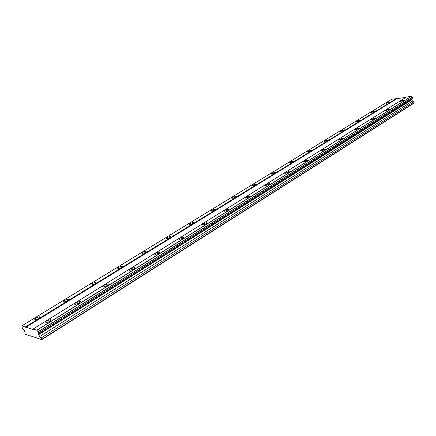 <?xml version="1.0" encoding="UTF-8"?>
<svg xmlns="http://www.w3.org/2000/svg" width="436" height="436" viewBox="0 0 436 436"><rect width="100%" height="100%" fill="white"/><g stroke="black" fill="none" stroke-linecap="round" stroke-linejoin="round"><path stroke-width="0.65" d="M389.757 102.433L390.106 101.904L386.514 102.896L386.165 103.425L389.757 102.433M38.21 318.711C39.78 317.664 40.188 317.021 39.442 316.77L35.687 318.062C34.106 319.108 33.692 319.757 34.444 320.008L38.21 318.711M67.237 300.856C68.675 299.897 69.046 299.303 68.348 299.069L64.604 300.322C63.155 301.281 62.779 301.881 63.482 302.115L67.237 300.856M94.83 283.874C96.154 283.002 96.492 282.452 95.844 282.228L92.105 283.455C90.775 284.332 90.437 284.882 91.086 285.111L94.83 283.874M121.104 267.715C122.32 266.914 122.625 266.407 122.026 266.194L118.298 267.393C117.077 268.195 116.766 268.707 117.366 268.919L121.104 267.715M146.142 252.308C147.259 251.577 147.542 251.109 146.987 250.907L143.264 252.084C142.141 252.815 141.858 253.283 142.414 253.49L146.142 252.308M170.035 237.609L170.808 236.317L167.092 237.467L166.312 238.77L170.035 237.609M192.859 223.57L193.573 222.371L189.862 223.505L189.142 224.704L192.859 223.57M214.681 210.147L215.34 209.04L211.634 210.152L210.97 211.264L214.681 210.147M235.565 197.295L236.176 196.271L232.481 197.366L231.865 198.391L235.565 197.295M255.578 184.984L256.145 184.036L252.455 185.115L251.883 186.068L255.578 184.984M274.762 173.179L275.296 172.302L271.612 173.365L271.078 174.247L274.762 173.179M293.177 161.854L293.673 161.037L290 162.088L289.499 162.906L293.177 161.854M310.863 150.97L311.331 150.218L307.669 151.254L307.2 152.011L310.863 150.97M327.867 140.512L328.303 139.809L324.657 140.833L324.215 141.542L327.867 140.512M344.222 130.451L344.631 129.797L340.996 130.811L340.581 131.47L344.222 130.451M359.967 120.761L360.354 120.156L356.735 121.164L356.343 121.775L359.967 120.761M375.134 111.431L375.5 110.864L371.897 111.861L371.527 112.434L375.134 111.431M403.976 100.411L404.308 99.882L400.613 100.89L400.275 101.419L403.976 100.411M49.372 321.599C50.968 320.52 51.372 319.85 50.571 319.593L46.712 320.912C45.104 321.997 44.701 322.667 45.502 322.929L49.372 321.599M78.872 303.2C80.333 302.213 80.693 301.598 79.951 301.352L76.104 302.644C74.632 303.63 74.267 304.246 75.014 304.497L78.872 303.2M106.88 285.727C108.215 284.828 108.542 284.267 107.861 284.032L104.013 285.286C102.673 286.185 102.34 286.757 103.032 286.992L106.88 285.727M133.514 269.116C134.735 268.298 135.035 267.775 134.402 267.557L130.56 268.783C129.329 269.606 129.034 270.124 129.666 270.353L133.514 269.116M158.868 253.3C159.985 252.553 160.257 252.073 159.674 251.866L155.843 253.065C154.715 253.817 154.442 254.297 155.025 254.51L158.868 253.3M183.027 238.23L183.769 236.906L179.943 238.083C178.907 238.77 178.656 239.211 179.196 239.413L183.027 238.23M206.081 223.848L206.768 222.627L202.942 223.782L202.255 225.009L206.081 223.848M228.104 210.114L228.737 208.986L224.916 210.119L224.284 211.253L228.104 210.114M249.158 196.979L249.746 195.938L245.937 197.056L245.343 198.102L249.158 196.979M269.312 184.406L269.857 183.447L266.053 184.542L265.508 185.513L269.312 184.406M288.621 172.367L289.128 171.473L285.335 172.558L284.822 173.452L288.621 172.367M307.135 160.819L307.609 159.996L303.827 161.064L303.347 161.892L307.135 160.819M324.902 149.733L325.343 148.97L321.572 150.028L321.125 150.796L324.902 149.733M341.966 139.089L342.385 138.381L338.625 139.427L338.2 140.136L341.966 139.089M358.37 128.86L358.763 128.2L355.018 129.236L354.621 129.895L358.37 128.86M374.148 119.017L374.519 118.407L370.791 119.431L370.415 120.042L374.148 119.017M389.337 109.54L389.691 108.973L385.98 109.986L385.62 110.559L389.337 109.54M29.839 335.638L41.829 339.633L41.175 337.965L39.654 336.538L38.7 334.586L38.695 332.897L38.161 331.807L36.782 330.199L32.994 329.109L32.994 329.442L21.8 325.888L22.356 328.112L24.193 330.281L25.125 332.167L24.77 332.995L25.408 334.281L29.844 335.96L29.839 335.638M405.742 97.468L391.746 99.223L21.8 325.888M38.695 332.957L412.696 98.138L412.472 97.277L411.262 96.367L406.368 97.081L32.994 329.109M41.829 339.633L414.047 103.13L413.889 101.822L412.391 101.152L411.944 99.713L412.298 98.383M30.188 335.747L29.844 335.96M396.46 98.531L25.386 326.918M25.751 327.349L396.782 98.776M411.262 96.367L36.782 330.199M412.385 97.217L38.063 331.698M36.88 330.314L411.35 96.432M38.161 331.807L412.472 97.277M412.723 98.078L38.695 332.897M412.205 99.168L38.695 334.02M411.944 99.713L38.7 334.586M412.391 101.152L39.654 336.538M413.889 101.822L41.175 337.965M414.2 102.814L41.829 339.306M39.741 317.381L39.442 316.77M68.626 299.652L68.348 299.069M96.1 282.784L95.844 282.228M122.26 266.718L122.026 266.194M147.199 251.403L146.987 250.907M171.005 236.781L170.808 236.317M193.748 222.807L193.573 222.371M215.504 209.444L215.34 209.04M236.323 196.647L236.176 196.271M256.281 184.384L256.145 184.036M275.416 172.629L275.296 172.302M293.782 161.336L293.673 161.037M311.429 150.491L311.331 150.218M50.892 320.258L50.571 319.593M80.251 301.99L79.951 301.352M108.133 284.637L107.861 284.032M134.653 268.124L134.402 267.557M159.903 252.4L159.674 251.866M183.981 237.407L183.769 236.906M206.953 223.096L206.768 222.627M228.905 209.422L228.737 208.986M249.899 196.342L249.746 195.938M269.998 183.818L269.857 183.447M289.253 171.817L289.128 171.473M307.723 160.312L307.609 159.996M325.447 149.265L325.343 148.97"/></g></svg>
